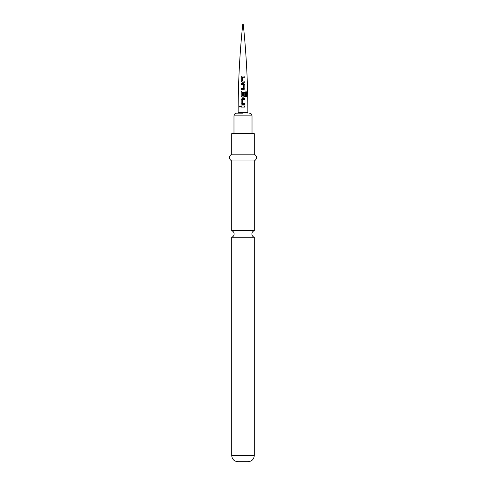 <?xml version="1.0" encoding="UTF-8"?>
<svg xmlns="http://www.w3.org/2000/svg" width="486" height="486" viewBox="0 0 486 486"><rect width="100%" height="100%" fill="white"/><g stroke="black" fill="none" stroke-linecap="round" stroke-linejoin="round"><path stroke-width="0.73" d="M239.428 106.507L239.981 105.79L240.576 106.501L239.963 107.212L239.428 106.507M240.005 107.212L239.531 106.513L240.023 105.796M242.727 24.543L243.273 24.543L242.727 24.543C239.677 53.794 238.146 83.124 238.146 112.539L247.854 112.539C247.854 83.124 246.323 53.794 243.273 24.543M242.21 76.065L244.901 76.071L244.901 77.219L242.338 77.207L242.253 80.998L244.889 81.083L244.871 82.225L242.18 82.219L241.184 81.162L241.19 77.146L242.21 76.065L244.901 76.071M241.184 83.537L243.857 83.519L244.859 84.6L244.853 88.622L243.851 89.685L241.165 89.697L241.171 88.549L243.693 88.537L243.772 84.746L241.184 84.679L241.184 83.537L243.857 83.519M242.186 97.157L241.196 96.088L241.214 92.073L242.192 90.991L245.691 91.01L246.536 92.103L246.536 96.921L245.649 96.902L245.624 92.358L242.326 92.261L242.241 96.058L243.686 96.131L243.759 92.79L244.823 92.802L244.847 96.088L243.844 97.157L242.162 97.151L241.141 96.088L241.159 92.067L242.168 90.991L245.691 91.01M242.162 98.458L244.835 98.464L244.829 99.612L242.32 99.606L242.241 103.397L244.829 103.475L244.829 104.624L242.162 104.618L241.117 103.548L241.129 99.533L242.162 98.458M241.117 105.924L244.823 105.924L244.816 107.072L241.111 107.072L241.117 105.924M242.241 96.058L243.668 96.137M243 113.147L236.712 113.147L243 113.147M243 133.65L254.275 133.65L254.275 154.153L231.725 154.153L231.725 133.65L243 133.65M231.725 230.716A3.42 3.42 0 0 1 231.725 237.241L254.275 237.241A3.42 3.42 0 0 1 254.275 230.716L231.725 230.716L231.725 160.988L254.275 160.988C257.404 158.752 257.404 156.474 254.275 154.153M254.275 455.552L231.725 455.552C232.053 459.252 234.106 461.299 237.873 461.7L248.127 461.7C251.894 461.299 253.947 459.252 254.275 455.552L254.275 237.241M241.165 107.072L241.354 105.924M244.58 105.924L244.762 107.072M242.186 104.618L241.117 103.548M241.171 103.554L241.184 99.533L242.186 98.458L244.786 98.464L244.774 99.618M244.774 104.624L244.78 103.482L242.247 103.397M245.612 91.016L246.536 92.103M246.432 92.109L246.432 96.921M243.735 92.796L244.774 92.802L244.792 96.094L243.82 97.157M243.826 83.525L244.798 84.607L244.853 88.622M244.798 88.628L243.826 89.691M241.238 84.686L241.238 83.543M241.22 89.697L241.226 88.549L243.693 88.537M242.204 82.225L241.184 81.162M241.244 81.168L241.244 77.153L242.235 76.071M242.253 80.998L244.829 81.089L244.81 82.231M244.841 76.077L244.841 77.225M252.021 133.65L252.021 115.881L233.979 115.881C234.124 114.234 235.036 113.323 236.712 113.147M238.146 113.147L238.146 112.539M247.854 113.147L247.854 112.539M252.021 115.881C251.876 114.234 250.964 113.323 249.288 113.147M254.275 230.716L254.275 160.988M231.725 160.988C228.596 158.752 228.596 156.474 231.725 154.153M231.725 455.552L231.725 237.241M233.979 133.65L233.979 115.881"/></g></svg>
